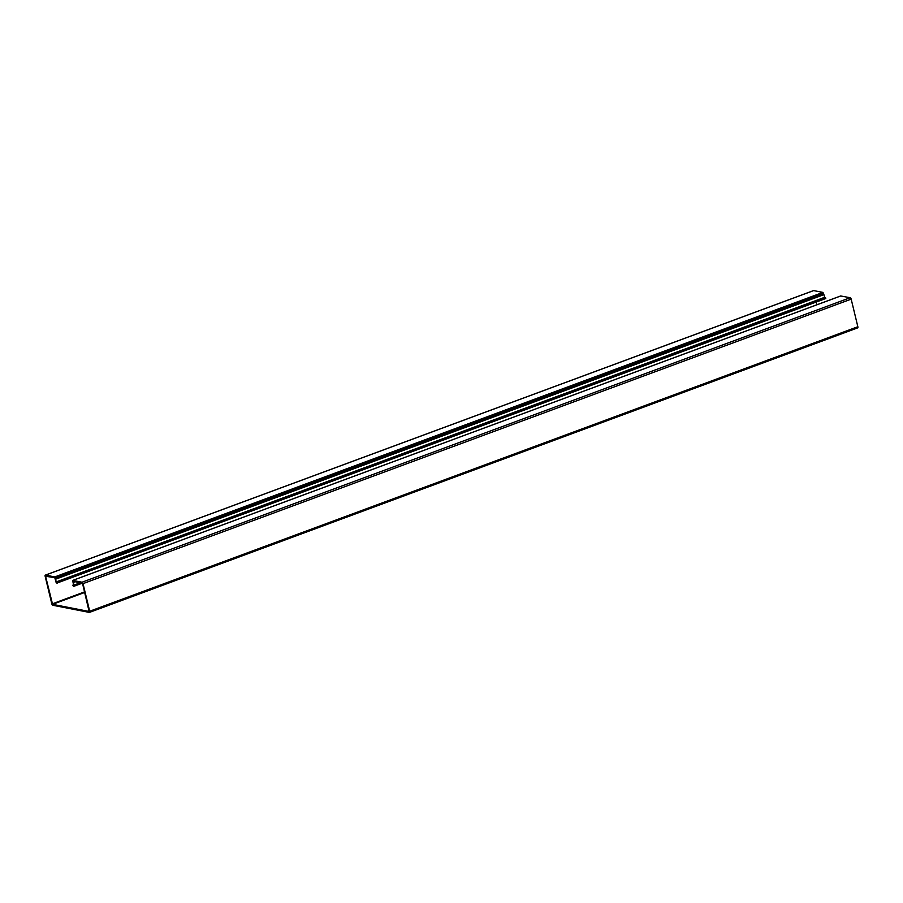 <?xml version="1.0" encoding="UTF-8"?>
<svg xmlns="http://www.w3.org/2000/svg" width="903" height="903" viewBox="0 0 903 903"><rect width="100%" height="100%" fill="white"/><g stroke="black" fill="none" stroke-linecap="round" stroke-linejoin="round"><path stroke-width="1.35" d="M73.538 584.952L72.567 585.302L73.628 585.268L72.646 580.415L82.038 582.221A1.366 0.598 69.7 0 1 83.02 583.643L89.69 611.241A1.366 0.598 69.7 0 1 89.499 612.392A1.366 0.598 69.7 0 1 89.341 612.403L52.803 605.281A1.366 0.598 69.7 0 1 51.821 603.859L45.15 576.272A1.366 0.598 69.7 0 1 45.342 575.109A1.366 0.598 69.7 0 1 45.5 575.098L54.778 576.915L56.291 581.893L57.476 582.367L825.624 297.866L57.149 582.3M840.716 295.981L850.197 297.719A1.366 0.598 69.7 0 1 851.179 299.141L857.85 326.728A1.366 0.598 69.7 0 1 857.658 327.891A1.366 0.598 69.7 0 1 857.5 327.902L89.634 612.29M813.366 290.71A1.366 0.598 69.7 0 1 813.501 290.608A1.366 0.598 69.7 0 1 813.659 290.597L822.938 292.403L823.908 294.649L55.749 579.15M823.908 294.649L824.868 297.922M57.307 582.943L825.782 298.509L825.624 297.866M57.205 582.988L56.81 583.056A1.321 0.587 69.7 0 1 55.839 581.577L54.79 577.649L45.579 576.272L52.577 604.333L89.104 611.455L82.545 583.473L73.075 581.227L73.956 585.099A1.321 0.587 69.7 0 1 73.798 586.329A1.321 0.587 69.7 0 1 73.651 586.34L72.567 585.302M816.222 302.053L816.876 304.774M75.491 581.679L73.222 582.525M57.623 583.011L57.476 582.367M851.179 299.141L83.02 583.643M850.197 297.719L82.038 582.221M857.85 326.728L89.69 611.241M813.659 290.597L45.5 575.098M822.938 292.403L54.778 576.915M823.592 293.362L55.433 577.864M824.45 297.392L56.291 581.893M824.789 297.9L56.629 582.401M46.301 576.001L45.579 576.272M84.589 591.883L52.25 603.859M84.724 592.436L52.577 604.333M73.73 581.34L73.008 581.611M80.536 582.661L73.956 585.099M73.798 586.329L82.399 583.135L73.933 586.228M73.583 585.11L72.895 585.37M840.919 295.913L72.759 580.415M857.658 327.891L89.499 612.392M813.501 290.608L45.342 575.109M825.173 297.809L57.013 582.311M840.806 295.913L72.646 580.415"/></g></svg>
